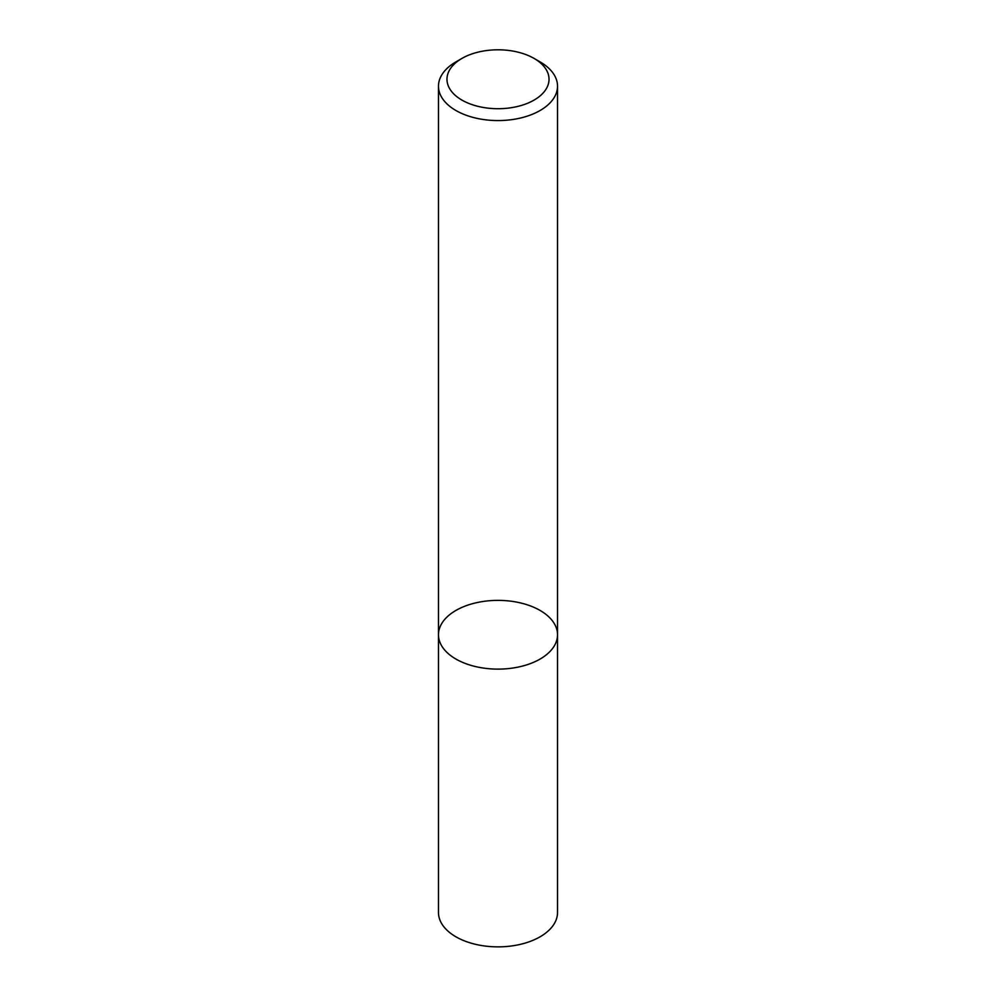 <?xml version="1.0" encoding="UTF-8"?>
<svg xmlns="http://www.w3.org/2000/svg" width="996" height="996" viewBox="0 0 996 996"><rect width="100%" height="100%" fill="white"/><g stroke="black" fill="none" stroke-linecap="round" stroke-linejoin="round"><path stroke-width="1.49" d="M540.093 659.053A59.523 34.374 180 0 1 475.217 666.498A59.523 34.374 180 0 1 438.477 634.751A59.523 34.374 180 0 1 498 600.376A59.523 34.374 180 0 1 557.523 634.751A59.523 34.374 180 0 1 540.093 659.053A59.523 34.374 180 0 1 475.217 666.498A59.523 34.374 180 0 1 438.477 634.751L438.477 912.498A59.523 34.374 180 0 0 475.217 944.245A59.523 34.374 180 0 0 540.093 936.8A59.523 34.374 180 0 0 557.523 912.498L557.523 634.751A59.523 34.374 180 0 1 540.093 659.053M534.08 58.428L540.093 61.901A59.523 34.374 180 0 1 557.523 86.204A59.523 34.374 180 0 1 540.093 110.506A59.523 34.374 180 0 1 475.217 117.951A59.523 34.374 180 0 1 438.477 86.204A59.523 34.374 180 0 1 455.907 61.901L461.92 58.428A51.02 29.457 180 0 1 534.08 58.428A51.02 29.457 180 0 1 534.08 100.086A51.02 29.457 180 0 1 461.92 100.086A51.02 29.457 180 0 1 461.92 58.428M438.477 86.204L438.477 634.751M557.523 86.204L557.523 634.751"/></g></svg>
